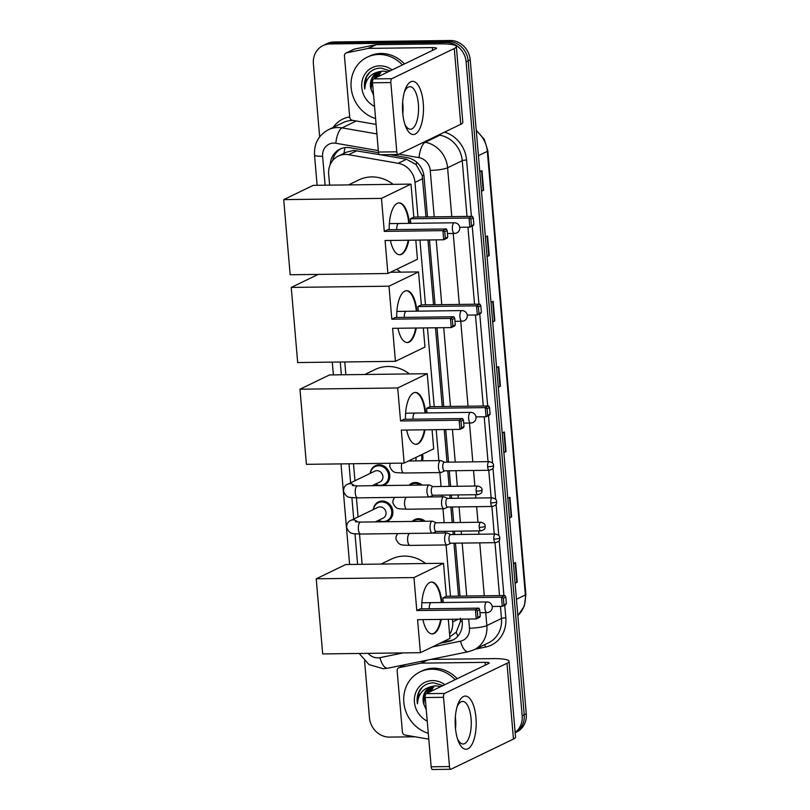 <?xml version="1.0" encoding="UTF-8"?>
<svg xmlns="http://www.w3.org/2000/svg" width="810" height="810" viewBox="0 0 810 810"><rect width="100%" height="100%" fill="white"/><g stroke="black" fill="none" stroke-linecap="round" stroke-linejoin="round"><path stroke-width="1.21" d="M422.445 454.268A10.641 9.609 64.2 0 1 422.455 460.809M409.06 485.241A10.641 9.609 64.2 0 1 411.601 483.378A10.641 9.609 64.2 0 1 415.338 482.507A10.641 9.609 64.2 0 1 422.071 485.068M412.168 521.427A10.641 9.609 64.2 0 1 414.71 519.574A10.641 9.609 64.2 0 1 418.446 518.694A10.641 9.609 64.2 0 1 425.169 521.265M373.329 509.561A10.641 9.609 64.2 0 1 378.462 501.916A10.641 9.609 64.2 0 1 382.188 501.046A10.641 9.609 64.2 0 1 392.485 509.298A10.641 9.609 64.2 0 1 387.717 521.073A10.641 9.609 64.2 0 1 385.681 521.762M370.231 473.364A10.641 9.609 64.2 0 1 375.354 465.72A10.641 9.609 64.2 0 1 379.09 464.849A10.641 9.609 64.2 0 1 389.387 473.101A10.641 9.609 64.2 0 1 384.618 484.886A10.641 9.609 64.2 0 1 382.573 485.575M379.323 154.548L353.626 150.427L346.255 152.24L338.327 156.077A19.946 18.023 -115.8 0 0 328.678 174.272L329.609 185.146M417.96 217.06L414.983 182.402A19.946 18.023 -115.8 0 0 398.186 163.296L348.533 154.7A19.946 18.023 -115.8 0 0 345.323 154.437A19.946 18.023 -115.8 0 0 338.327 156.077M425.989 216.948L422.172 175.446L416.148 164.602L406.539 159.256L380.437 154.74M458.5 596.13L453.964 543.186M453.225 534.549L452.932 531.218M452.193 522.582L450.856 506.999M450.117 498.363L449.833 495.031M449.094 486.395L447.758 470.802M447.019 462.166L444.224 429.563M442.25 406.539L435.496 327.787M433.522 304.752L427.964 239.983M449.803 636.822L456.233 632.205L460.414 621.422L460.394 618.182M449.601 634.362A19.946 18.023 -115.8 0 0 452.668 621.908L452.436 619.255M450.461 596.231L446.067 544.948M445.044 532.99L444.903 531.319M444.163 522.683L442.969 508.761M441.946 496.803L441.794 495.133M441.055 486.496L439.86 472.564M438.838 460.606L436.185 429.664M434.211 406.64L427.457 327.888M425.483 304.854L419.934 240.084M344.766 361.959L345.86 374.726M353.494 463.745L354.952 480.745M356.42 497.867L358.06 516.942M359.518 534.053L362.121 564.317M379.161 485.615A10.641 9.609 64.2 0 1 375.435 484.147M382.269 521.812A10.641 9.609 64.2 0 1 378.533 520.344M378.533 152.675L350.153 147.754A19.946 18.023 -115.8 0 0 346.943 147.501A19.946 18.023 -115.8 0 0 339.947 149.131A19.946 18.023 -115.8 0 0 330.247 164.541M332.667 160.572A19.946 18.023 64.2 0 1 340.99 148.675M319.656 136.87L313.389 63.787A19.946 18.023 64.2 0 1 323.038 45.583A19.946 18.023 64.2 0 1 330.034 43.953L446.097 42.484A19.946 18.023 64.2 0 1 466.104 61.854L522.167 715.797A19.946 18.023 64.2 0 1 515.13 732.422M414.983 736.776L389.458 737.1A19.946 18.023 64.2 0 1 369.451 717.731L364.601 661.061M323.038 45.583L327.149 43.598A19.946 18.023 64.2 0 1 334.145 41.968L450.208 40.5L448.153 41.492A19.946 18.023 64.2 0 1 468.16 60.861L524.222 714.805A19.946 18.023 64.2 0 1 515.16 732.706A19.946 18.023 64.2 0 0 524.222 714.805L468.16 60.861A19.946 18.023 64.2 0 0 448.153 41.492L332.09 42.96L448.153 41.492L446.097 42.484M325.093 44.59A19.946 18.023 64.2 0 1 332.09 42.96A19.946 18.023 64.2 0 0 325.093 44.59M427.498 216.938L424.055 176.752A19.946 18.023 -115.8 0 0 407.258 157.646L389.802 154.619M439.769 643.332L448.74 641.5A19.946 18.023 -115.8 0 0 452.577 640.204A19.946 18.023 -115.8 0 0 462.226 622.009L461.983 619.134M460.009 596.109L455.473 543.166M454.734 534.529L454.44 531.208M453.701 522.572L452.365 506.979M451.626 498.342L451.342 495.011M450.603 486.375L449.267 470.782M448.527 462.145L445.733 429.543M443.758 406.519L437.005 327.767M435.031 304.732L429.472 239.962M388.668 653.093A19.946 18.023 -115.8 0 0 391.908 653.052M453.59 639.667A19.946 18.023 64.2 0 1 450.795 640.508L441.825 642.34M450.208 40.5A19.946 18.023 64.2 0 1 470.215 59.869L526.277 713.812A19.946 18.023 64.2 0 1 516.628 732.007L515.16 732.726M509.46 517.651L511.201 517.053A5.316 0.891 -4.9 0 0 511.636 516.881L509.48 517.914M507.799 498.322L509.956 497.279L511.636 516.881M515.059 582.977L516.8 582.38A5.316 0.891 -4.9 0 0 517.236 582.208L515.089 583.251M513.408 563.649L515.555 562.606L517.236 582.208M492.662 321.661L494.404 321.064A5.316 0.891 -4.9 0 0 494.829 320.892L492.683 321.924M491.002 302.332L493.148 301.29L494.829 320.892M487.053 256.335L488.794 255.737A5.316 0.891 -4.9 0 0 489.23 255.565L487.083 256.598M485.403 236.996L487.549 235.963L489.23 255.565M481.454 191.008L483.195 190.401A5.316 0.891 -4.9 0 0 483.631 190.228L481.484 191.271M479.803 171.669L481.95 170.637L483.631 190.228M503.86 452.324L505.602 451.727A5.316 0.891 -4.9 0 0 506.037 451.545L503.881 452.587M502.2 432.985L504.357 431.953L506.037 451.545M498.261 386.988L500.003 386.39A5.316 0.891 -4.9 0 0 500.428 386.218L498.282 387.261M496.601 367.659L498.747 366.616L500.428 386.218M375.587 118.533A33.251 30.041 64.2 0 1 351.327 89.292A33.251 30.041 64.2 0 1 367.203 57.196A33.251 30.041 64.2 0 1 378.867 54.462A33.251 30.041 64.2 0 1 402.449 64.942M367.203 57.196L369.259 56.204A33.251 30.041 64.2 0 1 380.923 53.47A33.251 30.041 64.2 0 1 404.504 63.939M374.544 106.363A21.678 19.582 64.2 0 1 361.857 82.569A21.678 19.582 64.2 0 1 379.839 65.833A21.678 19.582 64.2 0 1 392.131 69.923M390.187 70.855L381.186 68.101C375.516 68.091 370.929 70.328 367.436 74.814C364.723 79.036 363.832 83.794 364.753 89.07C365.432 79.34 370.352 73.528 379.505 71.655A15.025 13.578 64.2 0 0 377.703 72.363A15.025 13.578 64.2 0 0 371.122 89.545L373.572 95.124M388.162 71.837L383.1 71.067L379.505 71.655M379.748 71.584L374.706 78.337M379.313 71.715L373.896 78.732M381.561 71.199L377.966 76.758M381.095 71.27L377.156 77.153M378.067 72.191L372.053 78.469L371.122 89.545M369.775 72.262L366.383 77.153L364.753 89.07M402.702 112.894A26.598 10.51 -90.7 0 1 404.919 90.285A26.598 10.51 -90.7 0 1 415.49 82.286A26.598 10.51 -90.7 0 1 423.245 102.971A26.598 10.51 -90.7 0 1 417.909 131.746A26.598 10.51 -90.7 0 1 405.365 125.773A26.598 10.51 -90.7 0 1 402.702 112.894M404.716 123.829A21.283 8.404 89.3 0 0 410.427 129.246A21.283 8.404 89.3 0 0 418.375 103.994A21.283 8.404 89.3 0 0 409.88 86.69A21.283 8.404 89.3 0 0 404.322 92.249M402.651 102.161A21.283 8.404 -90.7 0 1 402.864 104.196A21.283 8.404 -90.7 0 1 402.803 113.967M376.063 124.173L375.02 124.183A3.321 3.007 -115.8 0 1 374.483 124.143L352.492 120.326A3.321 3.007 -115.8 0 1 349.687 117.146L344.452 56.062A3.321 3.007 -115.8 0 1 346.062 53.025L353.767 49.309A3.321 3.007 64.2 0 1 354.405 49.086L375.708 44.732A3.321 3.007 64.2 0 1 376.235 44.682L440.103 43.872A26.598 4.445 175.1 0 1 456.334 46.565A26.598 4.445 175.1 0 1 454.268 48.519L391.848 78.681A3.321 1.316 89.3 0 0 390.845 82.559L372.519 82.792A3.321 1.316 -90.7 0 1 373.521 78.904L435.942 48.752A6.652 1.114 -4.9 0 0 436.458 48.266A6.652 1.114 -4.9 0 0 432.398 47.587L368.53 48.397A3.321 3.007 -115.8 0 0 368.003 48.458L346.7 52.812A3.321 3.007 -115.8 0 0 346.062 53.025M456.334 46.565L462.834 122.34A26.598 4.445 175.1 0 1 460.758 124.305L398.348 154.457A3.321 1.316 89.3 0 1 398.105 154.518A3.321 1.316 89.3 0 1 396.778 151.814L390.845 82.559M380.022 154.69A3.321 1.316 -90.7 0 1 379.779 154.75A3.321 1.316 -90.7 0 1 378.452 152.047L372.519 82.792M348.553 184.903L358.881 179.911A36.571 33.038 64.2 0 1 371.709 176.914A36.571 33.038 64.2 0 1 393.133 184.346M408.777 240.226A25.94 10.246 -90.7 0 1 399.775 254.745A25.94 10.246 -90.7 0 1 390.41 240.459M385.074 240.519L443.718 239.78L442.928 230.637L384.284 231.376L381.459 198.389L283.723 199.624L290.162 274.752L387.899 273.517L385.074 240.519M445.338 238.211L447.748 237.046L447.15 238.12L443.718 239.78L445.338 238.211L444.781 231.68L442.928 230.637L446.371 228.977L387.727 229.716L384.284 231.376M389.215 229.696A25.94 10.246 -90.7 0 1 399.117 202.885A25.94 10.246 -90.7 0 1 409.404 223.357M387.899 273.517L417.433 259.24L415.803 240.135M381.459 198.389L410.994 184.113L413.829 217.11L410.386 218.771L410.771 223.337M410.994 184.113L313.257 185.348L283.723 199.624M444.781 231.68L447.191 230.516L446.371 228.977M447.748 237.046L447.191 230.516M413.829 217.11L472.463 216.361L473.283 217.9L473.85 224.441L473.253 225.514L469.81 227.175L459.705 227.306M410.386 218.771L469.02 218.032L472.463 216.361M473.85 224.441L469.81 227.175L469.02 218.032L470.873 219.075L471.43 225.605M473.283 217.9L470.873 219.075M408.159 240.236A25.94 10.246 -90.7 0 1 401.021 254.299A25.94 10.246 -90.7 0 1 399.472 254.745M398.388 223.6A5.316 2.106 89.3 0 0 396.768 229.605M398.814 202.895A25.94 10.246 -90.7 0 1 408.797 223.368M396.505 269.355A36.571 33.038 64.2 0 1 400.666 272.14M416.3 328.03A25.94 10.246 -90.7 0 1 407.298 342.549A25.94 10.246 -90.7 0 1 397.943 328.263M392.597 328.323L451.241 327.584L450.461 318.441L391.817 319.18L388.982 286.193L291.246 287.428L297.685 362.556L395.432 361.321L392.597 328.323M452.861 326.015L455.281 324.85L454.683 325.924L451.241 327.584L452.861 326.015L452.304 319.484L450.461 318.441L453.894 316.771L395.26 317.52L391.817 319.18M396.738 317.5A25.94 10.246 -90.7 0 1 406.65 290.689A25.94 10.246 -90.7 0 1 416.937 311.161M395.432 361.321L424.966 347.044L423.326 327.939M388.982 286.193L418.527 271.917L421.352 304.914L417.909 306.575L418.304 311.141M318.219 274.398L291.246 287.428M418.527 271.917L390.471 272.271M452.304 319.484L454.714 318.32L453.894 316.771M455.281 324.85L454.714 318.32M421.352 304.914L479.996 304.165L480.816 305.704L481.373 312.245L480.775 313.318L477.333 314.979L467.238 315.1M417.909 306.575L476.553 305.836L479.996 304.165M481.373 312.245L477.333 314.979L476.553 305.836L478.396 306.879L478.963 313.409M480.816 305.704L478.396 306.879M415.692 328.03A25.94 10.246 -90.7 0 1 408.544 342.103A25.94 10.246 -90.7 0 1 406.995 342.549M405.921 311.394A5.316 2.106 89.3 0 0 404.291 317.399M406.347 290.699A25.94 10.246 -90.7 0 1 416.33 311.172M364.804 374.493L375.131 369.502A36.571 33.038 64.2 0 1 387.97 366.505A36.571 33.038 64.2 0 1 409.394 373.926M425.027 429.806A25.94 10.246 -90.7 0 1 416.026 444.336A25.94 10.246 -90.7 0 1 406.671 430.039M401.325 430.11L459.969 429.371L459.179 420.218L400.545 420.967L397.71 387.97L299.973 389.205L306.413 464.332L404.149 463.097L401.325 430.11M461.589 427.801L464.008 426.627L463.411 427.7L459.969 429.371L461.589 427.801L461.032 421.261L459.179 420.218L462.621 418.557L403.977 419.296L400.545 420.967M405.466 419.286A25.94 10.246 -90.7 0 1 415.378 392.465A25.94 10.246 -90.7 0 1 425.665 412.938M404.149 463.097L433.694 448.831L432.054 429.725M397.71 387.97L427.245 373.704L430.08 406.691L426.637 408.351L427.032 412.928M427.245 373.704L329.508 374.939L299.973 389.205M461.032 421.261L463.442 420.096L462.621 418.557M464.008 426.627L463.442 420.096M430.08 406.691L488.724 405.952L489.544 407.491L490.101 414.021L489.503 415.095L486.061 416.765L475.966 416.887M426.637 408.351L485.281 407.612L488.724 405.952M490.101 414.021L486.061 416.765L485.281 407.612L487.124 408.655L487.681 415.186M489.544 407.491L487.124 408.655M424.42 429.816A25.94 10.246 -90.7 0 1 417.272 443.89A25.94 10.246 -90.7 0 1 415.722 444.325M414.639 413.181A5.316 2.106 89.3 0 0 413.019 419.185M415.064 392.485A25.94 10.246 -90.7 0 1 425.048 412.948M381.065 564.074L391.392 559.092A36.571 33.038 64.2 0 1 404.22 556.095A36.571 33.038 64.2 0 1 425.645 563.517M441.278 619.397A25.94 10.246 -90.7 0 1 432.287 633.926A25.94 10.246 -90.7 0 1 422.921 619.63M417.575 619.701L476.219 618.951L475.44 609.808L416.796 610.548L413.961 577.56L316.224 578.796L322.674 653.923L420.41 652.688L417.575 619.701M477.839 617.382L480.259 616.218L479.662 617.291L476.219 618.951L477.839 617.382L477.282 610.851L475.44 609.808L478.882 608.148L420.238 608.887L416.796 610.548M421.716 608.867A25.94 10.246 -90.7 0 1 431.629 582.056A25.94 10.246 -90.7 0 1 441.916 602.529M420.41 652.688L449.945 638.422L448.305 619.306M413.961 577.56L443.505 563.284L446.33 596.281L442.888 597.942L443.283 602.508M443.505 563.284L345.769 564.519L316.224 578.796M477.282 610.851L479.702 609.687L478.882 608.148M480.259 616.218L479.702 609.687M446.33 596.281L504.974 595.542L505.794 597.081L506.351 603.612L505.754 604.685L502.311 606.346L492.217 606.477M442.888 597.942L501.532 597.203L504.974 595.542M506.351 603.612L502.311 606.346L501.532 597.203L503.375 598.246L503.942 604.776M505.794 597.081L503.375 598.246M440.67 619.407A25.94 10.246 -90.7 0 1 433.532 633.471A25.94 10.246 -90.7 0 1 431.973 633.916M430.9 602.772A5.316 2.106 89.3 0 0 429.27 608.776M431.325 582.066A25.94 10.246 -90.7 0 1 441.308 602.539M352.299 485.565L357.504 485.889A5.984 2.369 89.3 0 0 355.266 492.986A5.984 2.369 89.3 0 0 355.307 493.361A5.984 2.369 89.3 0 0 357.656 497.856C348.928 497.218 347.024 498.676 343.551 491.437C343.511 487.6 344.959 485.17 347.895 484.157L374.817 471.157A5.984 5.407 64.2 0 1 376.913 470.661A5.984 5.407 64.2 0 1 382.705 475.308A5.984 5.407 64.2 0 1 380.022 481.93L372.215 485.706M370.383 473.293A9.973 9.011 64.2 0 1 375.131 466.57A9.973 9.011 64.2 0 1 378.634 465.75A9.973 9.011 64.2 0 1 388.284 473.485A9.973 9.011 64.2 0 1 383.808 484.532A9.973 9.011 64.2 0 1 380.315 485.352A9.973 9.011 64.2 0 1 375.587 484.076M433.056 486.597L429.644 485.068A5.984 2.369 89.3 0 0 429.219 484.977A5.984 2.369 89.3 0 0 428.794 485.089A5.984 2.369 89.3 0 0 426.981 492.085A5.984 2.369 89.3 0 0 429.371 496.955A5.984 2.369 89.3 0 0 429.796 496.854A5.984 2.369 89.3 0 0 429.796 496.844L433.168 495.244M433.208 486.668A4.323 1.711 89.3 0 0 432.904 486.597A4.323 1.711 89.3 0 0 432.601 486.678A4.323 1.711 89.3 0 0 431.295 491.731A4.323 1.711 89.3 0 0 433.016 495.244L477.849 494.677C483.459 493.007 481.606 490.951 482.102 489.989A4.323 0.719 -4.9 0 1 481.768 490.303A4.323 0.719 175.1 0 1 476.128 491.164A4.323 1.711 89.3 0 0 477.849 494.677M355.398 521.762L360.612 522.085A5.984 2.369 89.3 0 0 358.374 529.183A5.984 2.369 89.3 0 0 358.405 529.548A5.984 2.369 89.3 0 0 360.764 534.053C352.036 533.415 350.133 534.863 346.65 527.634C346.619 523.787 348.067 521.367 351.003 520.354L377.916 507.343A5.984 5.407 64.2 0 1 380.011 506.858A5.984 5.407 64.2 0 1 385.813 511.495A5.984 5.407 64.2 0 1 383.12 518.127L375.313 521.893M373.481 509.49A9.973 9.011 64.2 0 1 378.24 502.757A9.973 9.011 64.2 0 1 381.733 501.947A9.973 9.011 64.2 0 1 391.392 509.682A9.973 9.011 64.2 0 1 386.917 520.719A9.973 9.011 64.2 0 1 383.413 521.539A9.973 9.011 64.2 0 1 378.685 520.263M436.165 522.784L432.742 521.265A5.984 2.369 89.3 0 0 432.317 521.174A5.984 2.369 89.3 0 0 431.892 521.275A5.984 2.369 89.3 0 0 430.09 528.272A5.984 2.369 89.3 0 0 432.469 533.142A5.984 2.369 89.3 0 0 432.894 533.041A5.984 2.369 89.3 0 0 432.904 533.041L436.276 531.431M436.317 522.855A4.323 1.711 89.3 0 0 436.013 522.794A4.323 1.711 89.3 0 0 435.699 522.865A4.323 1.711 89.3 0 0 434.393 527.917A4.323 1.711 89.3 0 0 436.114 531.431L480.958 530.864C486.557 529.193 484.714 527.138 485.21 526.176A4.323 0.719 -4.9 0 1 484.866 526.5A4.323 0.719 175.1 0 1 479.226 527.351A4.323 1.711 89.3 0 0 480.958 530.864M444.558 462.196L441.136 460.677A5.984 2.369 89.3 0 0 440.711 460.586A5.984 2.369 89.3 0 0 440.286 460.688A5.984 2.369 89.3 0 0 438.443 467.147A5.984 2.369 89.3 0 0 440.863 472.554A5.984 2.369 89.3 0 0 441.288 472.453A5.984 2.369 89.3 0 0 441.298 472.443L444.67 470.843M444.71 462.267A4.323 1.711 89.3 0 0 444.406 462.196A4.323 1.711 89.3 0 0 444.093 462.277A4.323 1.711 89.3 0 0 442.786 467.329A4.323 1.711 89.3 0 0 444.508 470.843L489.351 470.276C494.95 468.605 493.108 466.55 493.604 465.588A4.323 0.719 -4.9 0 1 493.26 465.902A4.323 0.719 175.1 0 1 487.62 466.762A4.323 1.711 89.3 0 0 489.351 470.276M415.986 457.387A5.984 5.407 64.2 0 1 415.57 460.9M421.382 454.774A9.973 9.011 64.2 0 1 421.352 460.829M447.657 498.393L444.244 496.864A5.984 2.369 89.3 0 0 443.819 496.773A5.984 2.369 89.3 0 0 443.394 496.884A5.984 2.369 89.3 0 0 441.541 503.334A5.984 2.369 89.3 0 0 443.971 508.741A5.984 2.369 89.3 0 0 444.396 508.639L447.768 507.03M409.799 485.231A9.973 9.011 64.2 0 1 411.379 484.228A9.973 9.011 64.2 0 1 414.882 483.408A9.973 9.011 64.2 0 1 420.258 485.099M447.808 498.454A4.323 1.711 89.3 0 0 447.505 498.393A4.323 1.711 89.3 0 0 447.191 498.464A4.323 1.711 89.3 0 0 445.885 503.516A4.323 1.711 89.3 0 0 447.616 507.04L492.45 506.473C498.049 504.792 496.206 502.737 496.702 501.775A4.323 0.719 -4.9 0 1 496.368 502.099A4.323 0.719 175.1 0 1 490.728 502.949A4.323 1.711 89.3 0 0 492.45 506.473M450.765 534.58L447.343 533.061A5.984 2.369 89.3 0 0 446.917 532.97A5.984 2.369 89.3 0 0 446.492 533.071A5.984 2.369 89.3 0 0 444.649 539.531A5.984 2.369 89.3 0 0 447.069 544.938A5.984 2.369 89.3 0 0 447.495 544.836A5.984 2.369 89.3 0 0 447.505 544.836M412.897 521.417A9.973 9.011 64.2 0 1 414.487 520.415A9.973 9.011 64.2 0 1 417.98 519.595A9.973 9.011 64.2 0 1 423.367 521.286M450.917 534.651A4.323 1.711 89.3 0 0 450.603 534.58A4.323 1.711 89.3 0 0 450.299 534.661A4.323 1.711 89.3 0 0 448.993 539.713A4.323 1.711 89.3 0 0 450.714 543.226L495.558 542.659C501.157 540.989 499.314 538.933 499.81 537.972A4.323 0.719 -4.9 0 1 499.466 538.285A4.323 0.719 175.1 0 1 493.827 539.146A4.323 1.711 89.3 0 0 495.558 542.659M455.402 727.643A26.598 10.51 -90.7 0 1 457.62 705.034A26.598 10.51 -90.7 0 1 468.19 697.035A26.598 10.51 -90.7 0 1 475.956 717.721A26.598 10.51 -90.7 0 1 470.61 746.496A26.598 10.51 -90.7 0 1 458.075 740.522A26.598 10.51 -90.7 0 1 455.402 727.643M457.417 738.578A21.283 8.404 89.3 0 0 463.128 743.995A21.283 8.404 89.3 0 0 471.076 718.743A21.283 8.404 89.3 0 0 462.591 701.44A21.283 8.404 89.3 0 0 457.022 706.998M455.352 716.911A21.283 8.404 -90.7 0 1 455.574 718.946A21.283 8.404 -90.7 0 1 455.503 728.716M428.774 738.922L427.72 738.933A3.321 3.007 -115.8 0 1 427.194 738.892L405.192 735.085A3.321 3.007 -115.8 0 1 402.398 731.896L397.153 670.812A3.321 3.007 -115.8 0 1 398.763 667.774L405.304 664.615M430.809 659.401L492.804 658.621A26.598 4.445 175.1 0 1 509.034 661.314A26.598 4.445 175.1 0 1 506.969 663.279L444.548 693.431A3.321 1.316 89.3 0 0 443.546 697.319L425.22 697.542A3.321 1.316 -90.7 0 1 426.222 693.664L488.643 663.501A6.652 1.114 -4.9 0 0 489.159 663.015A6.652 1.114 -4.9 0 0 485.099 662.347L421.23 663.147A3.321 3.007 -115.8 0 0 420.704 663.208L399.401 667.562A3.321 3.007 -115.8 0 0 398.763 667.774M509.034 661.314L515.535 737.09A26.598 4.445 175.1 0 1 513.459 739.054L451.048 769.206A3.321 1.316 89.3 0 1 450.816 769.267A3.321 1.316 89.3 0 1 449.489 766.564L443.546 697.319M432.722 769.439A3.321 1.316 -90.7 0 1 432.489 769.5A3.321 1.316 -90.7 0 1 431.163 766.797L425.22 697.542M428.287 733.283A33.251 30.041 64.2 0 1 404.028 704.042A33.251 30.041 64.2 0 1 419.904 671.946A33.251 30.041 64.2 0 1 431.568 669.222A33.251 30.041 64.2 0 1 455.149 679.691M419.904 671.946L421.959 670.953A33.251 30.041 64.2 0 1 433.623 668.23A33.251 30.041 64.2 0 1 457.204 678.699M427.245 721.113A21.678 19.582 64.2 0 1 414.558 697.319A21.678 19.582 64.2 0 1 432.55 680.582A21.678 19.582 64.2 0 1 444.832 684.673M442.888 685.604L433.887 682.85C428.217 682.84 423.64 685.078 420.137 689.563C417.423 693.795 416.532 698.544 417.454 703.819C418.142 694.089 423.053 688.277 432.206 686.404A15.025 13.578 64.2 0 0 430.404 687.113A15.025 13.578 64.2 0 0 423.822 704.295L426.283 709.874M440.863 686.586L435.8 685.817L432.206 686.404M432.449 686.333L427.417 693.087M432.013 686.465L426.597 693.481M434.271 685.948L430.677 691.507M433.806 686.019L429.857 691.902M430.768 686.941L424.754 693.218L423.822 704.295M422.476 687.012L419.084 691.902L417.454 703.819M356.876 150.66L348.533 154.7M423.893 175.395A19.946 3.331 175.1 0 1 422.172 175.446M416.148 164.602A19.946 7.189 -80.2 0 1 416.603 162.142M462.176 621.361A19.946 3.331 175.1 0 1 460.414 621.422M343.956 153.353A19.946 7.189 -80.2 0 1 345.08 147.623M457.893 636.123A19.946 8.343 -101.6 0 1 456.233 632.205M406.539 159.256L398.186 163.296M422.709 178.676L414.983 182.402M458.318 619.184L452.668 621.908M378.331 150.609L335.867 143.259A13.304 12.018 -115.8 0 0 333.72 143.087A13.304 12.018 -115.8 0 0 322.623 156.31L325.104 185.206M322.623 156.31A13.304 2.217 -4.9 0 1 314.513 154.963C313.996 143.532 318.634 135.108 328.414 129.721A26.598 24.027 64.2 0 1 337.74 127.534A26.598 24.027 64.2 0 1 342.022 127.879L356.289 120.984M368.115 653.346A13.304 12.018 -115.8 0 0 377.855 657.882A13.304 12.018 -115.8 0 0 379.961 657.659L403.198 652.9M359.134 653.457L369.046 664.615L383.16 668.706L387.767 668.21A13.304 5.559 -101.6 0 1 379.961 657.659M333.183 127.413A29.929 27.034 64.2 0 1 349.667 116.903M353.312 120.477A26.598 24.027 -115.8 0 0 352.38 120.467A26.598 24.027 -115.8 0 0 343.045 122.644L328.414 129.721M444.579 132.121A29.929 27.034 64.2 0 1 466.57 160.036L471.4 216.381M472.23 226.01L478.933 304.185M479.753 313.804L487.66 405.962M488.481 415.591L492.561 463.117M492.986 468.19L495.659 499.314M496.095 504.387L498.757 535.501M499.193 540.574L503.911 595.553M504.731 605.181L505.815 617.827A29.929 27.034 64.2 0 1 485.585 647.058L475.338 649.154M466.104 61.854L470.215 59.869M330.034 43.953L334.145 41.968M522.167 715.797L526.277 713.812M423.984 142.074L425.199 142.287L439.84 135.209L438.625 134.997M434.221 216.847L430.242 170.404A13.304 12.018 -115.8 0 0 419.043 157.656A13.304 4.789 -80.2 0 1 425.199 142.287A26.598 24.027 64.2 0 1 447.596 167.761L462.237 160.694A26.598 24.027 -115.8 0 0 439.84 135.209A3.321 1.195 99.8 0 0 440.761 133.964M335.867 143.259A13.304 4.789 -80.2 0 1 342.022 127.879L376.903 133.923M485.727 612.613L486.84 625.553L501.481 618.486L500.438 606.366M432.257 646.967L460.495 641.186A13.304 12.018 -115.8 0 0 469.486 628.196A13.304 2.217 -4.9 0 0 486.84 625.553A26.598 24.027 64.2 0 1 473.982 649.812L488.622 642.745A26.598 24.027 -115.8 0 0 501.481 618.486A3.321 0.557 175.1 0 1 505.815 617.827M430.242 170.404A13.304 2.217 -4.9 0 0 447.596 167.761L451.788 216.624M453.225 233.442L459.31 304.428M460.748 321.246L468.038 406.215M469.476 423.033L472.807 461.842M473.546 470.478L474.883 486.071M475.622 494.707L475.905 498.028M476.644 506.665L477.981 522.258M478.73 530.894L479.014 534.225M479.753 542.862L484.289 595.796M499.517 595.603L494.981 542.67M494.242 534.033L491.883 506.473M491.133 497.836L488.774 470.286M488.035 461.649L484.188 416.785M483.266 406.023L475.46 314.999M474.538 304.236L467.937 227.195M467.016 216.432L462.237 160.694A3.321 0.557 175.1 0 1 466.57 160.036M419.043 157.656L398.925 154.173M340.261 362.019L341.354 374.787M348.988 463.796L350.619 482.841M351.884 497.613L353.727 519.038M354.993 533.81L357.615 564.378M469.486 628.196L468.707 619.053M466.732 596.018L462.186 543.085M461.447 534.448L461.163 531.117M460.424 522.48L459.088 506.888M458.349 498.251L458.065 494.93M457.326 486.294L455.979 470.701M455.24 462.065L452.446 429.462M450.471 406.438L443.728 327.675M441.754 304.651L436.195 239.881M485.585 647.058A3.321 1.387 78.4 0 0 484.441 644.76M387.767 668.21L468.291 651.736A13.304 5.559 -101.6 0 1 460.495 641.186M450.795 640.508L448.74 641.5M478.426 155.652L487.336 151.348A6.652 1.114 -4.9 0 0 487.853 150.862L525.882 594.469A6.652 1.114 175.1 0 1 525.366 594.955L487.336 151.348A26.598 24.027 -115.8 0 0 476.31 130.987M517.853 615.559A26.598 24.027 -115.8 0 0 525.366 594.955L516.456 599.258M500.003 386.39L498.322 366.829M494.404 321.064L492.723 301.502M488.794 255.737L487.124 236.166M483.195 190.401L481.525 170.839M505.602 451.727L503.921 432.155M511.201 517.053L509.52 497.482M516.8 582.38L515.13 562.818M460.758 124.305L454.268 48.519M378.452 152.047L396.778 151.814M432.631 50.352L432.398 47.587M376.235 44.682L368.53 48.397M373.521 78.904L391.848 78.681M368.003 48.458L375.708 44.732M354.405 49.086L346.7 52.812M454.005 222.882A5.316 2.106 -90.7 0 1 454.38 222.79A5.316 5.316 0 0 1 459.756 227.65A5.316 5.316 0 0 1 454.521 233.432A5.316 2.106 -90.7 0 1 452.395 229.098A5.316 2.106 -90.7 0 1 454.005 222.882M454.896 233.331A5.316 2.106 -90.7 0 1 454.521 233.432L447.444 233.513M461.528 310.686A5.316 2.106 -90.7 0 1 461.913 310.594A5.316 5.316 0 0 1 467.279 315.454A5.316 5.316 0 0 1 462.044 321.226A5.316 2.106 -90.7 0 1 459.928 316.902A5.316 2.106 -90.7 0 1 461.528 310.686M462.429 321.135A5.316 2.106 -90.7 0 1 462.044 321.226L454.977 321.317M470.256 412.472A5.316 2.106 -90.7 0 1 470.64 412.371A5.316 5.316 0 0 1 476.007 417.241A5.316 5.316 0 0 1 470.772 423.012A5.316 2.106 -90.7 0 1 468.646 418.689A5.316 2.106 -90.7 0 1 470.256 412.472M471.157 422.921A5.316 2.106 -90.7 0 1 470.772 423.012L463.705 423.103M486.506 602.053A5.316 2.106 -90.7 0 1 486.891 601.962A5.316 5.316 0 0 1 492.257 606.822A5.316 5.316 0 0 1 487.023 612.603A5.316 2.106 -90.7 0 1 484.906 608.269A5.316 2.106 -90.7 0 1 486.506 602.053M487.407 612.502A5.316 2.106 -90.7 0 1 487.023 612.603L479.955 612.694M482.102 489.989C481.656 489.422 483.013 487.509 477.738 486.03A4.323 1.711 89.3 0 0 476.128 491.164M347.895 484.157A5.984 5.407 64.2 0 1 350.001 483.671A5.984 5.407 64.2 0 1 354.486 485.828M485.21 526.176C484.765 525.619 486.111 523.706 480.846 522.227A4.323 1.711 89.3 0 0 479.226 527.351M351.003 520.354A5.984 5.407 64.2 0 1 353.099 519.858A5.984 5.407 64.2 0 1 357.595 522.025M493.604 465.588C493.158 465.031 494.505 463.107 489.24 461.629A4.323 1.711 89.3 0 0 487.62 466.762M401.942 463.128A5.984 2.369 89.3 0 0 401.497 468.514A5.984 2.369 89.3 0 0 403.846 473.02C395.118 472.382 393.225 473.83 389.742 466.6L390.136 463.279M496.702 501.775C496.257 501.218 497.613 499.304 492.338 497.826A4.323 1.711 89.3 0 0 490.728 502.949M406.002 497.249L406.802 497.239A5.984 2.369 89.3 0 0 406.377 497.35A5.984 2.369 89.3 0 0 404.605 504.711A5.984 2.369 89.3 0 0 406.954 509.217C398.226 508.579 396.323 510.027 392.85 502.797L392.951 500.377L394.561 497.391M499.81 537.972C499.365 537.415 500.712 535.491 495.447 534.013A4.323 1.711 89.3 0 0 493.827 539.146M409.111 533.436L409.9 533.436A5.984 2.369 89.3 0 0 409.475 533.537A5.984 2.369 89.3 0 0 407.703 540.908A5.984 2.369 89.3 0 0 410.052 545.403C401.325 544.765 399.431 546.213 395.948 538.984L396.05 536.574L397.659 533.587M513.459 739.054L506.969 663.279M431.163 766.797L449.489 766.564M485.342 665.101L485.099 662.347M427.639 660.049L421.23 663.147M426.222 693.664L444.548 693.431M420.704 663.208L426.931 660.19M405.638 664.554L399.401 667.562M468.291 651.736L473.982 649.812M314.513 154.963L317.115 185.298M332.272 362.121L333.366 374.888M341 463.897L349.616 564.479M525.882 594.469L524.293 606.163L517.863 615.62M476.25 130.319L484.269 139.31L487.853 150.862M379.779 154.75L398.105 154.518M389.357 223.611L454.38 222.79M396.88 311.415L461.913 310.594M405.608 413.201L470.64 412.371M421.858 602.782L486.891 601.962M375.131 466.57L378.655 464.859M357.656 497.856L429.371 496.955M383.808 484.532L387.342 482.831M357.504 485.889L429.219 484.977M477.738 486.03L432.904 486.597M378.24 502.757L381.763 501.056M360.764 534.053L432.469 533.142M386.917 520.719L390.44 519.018M360.612 522.085L432.317 521.174M480.846 522.227L436.013 522.794M408.524 460.991L440.711 460.586M403.846 473.02L440.863 472.554M489.24 461.629L444.406 462.196M406.802 497.239L443.819 496.773M411.379 484.228L414.902 482.517M406.954 509.217L443.971 508.741M492.338 497.826L447.505 498.393M409.9 533.436L446.917 532.97M414.487 520.415L418.011 518.714M410.052 545.403L447.069 544.938M450.866 543.226L447.495 544.836M495.447 534.013L450.603 534.58M432.489 769.5L450.816 769.267"/></g></svg>
